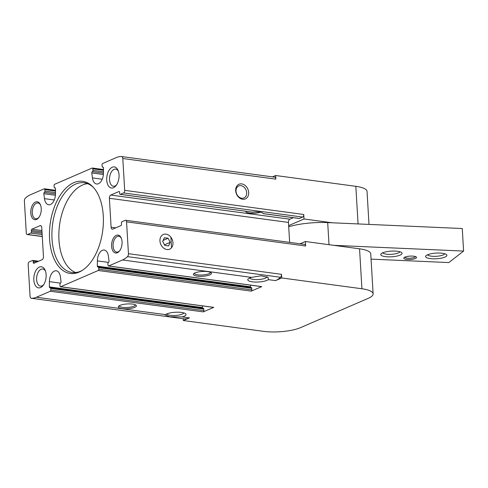 <?xml version="1.0" encoding="UTF-8"?>
<svg xmlns="http://www.w3.org/2000/svg" width="488" height="488" viewBox="0 0 488 488"><rect width="100%" height="100%" fill="white"/><g stroke="black" fill="none" stroke-linecap="round" stroke-linejoin="round"><path stroke-width="0.73" d="M332.426 222.803L304.018 218.972L288.64 225.627L288.451 222.424A2.66 1.519 97.7 0 1 289.835 219.197L293.294 217.703M184.202 318.865A2.66 1.519 97.7 0 0 184.287 318.884A2.66 1.519 97.7 0 0 184.366 318.89A31.946 18.202 97.7 0 0 189.466 317.877L183.317 320.537L263.526 331.346A26.62 7.107 176.6 0 0 300.584 327.619L368.226 298.339A26.62 7.107 176.6 0 0 373.125 293.837L370.752 253.888A26.62 7.107 176.6 0 0 359.552 248.813L305.354 241.505L300.077 243.793M241.719 183.903A7.985 6.204 -113.4 0 1 248.038 196.182A7.985 6.204 -113.4 0 1 236.771 194.663A7.985 6.204 -113.4 0 1 241.719 183.903M369.001 224.413L367.037 191.4A26.62 7.107 176.6 0 0 355.837 186.325L275.629 175.515L275.842 179.145L122.793 158.515L124.69 190.357A2.129 1.214 97.7 0 1 123.58 192.937L120.353 194.334A1.067 0.604 97.7 0 1 120.146 194.364A1.067 0.604 97.7 0 1 119.676 193.571L119.597 192.296A1.067 0.604 97.7 0 0 119.127 191.503A1.067 0.604 97.7 0 0 118.926 191.534L110.776 195.06A2.66 1.519 97.7 0 0 109.391 198.287L111.112 227.225A2.66 1.519 97.7 0 0 112.289 229.201A2.66 1.519 97.7 0 0 112.795 229.122L120.945 225.596A1.067 0.604 97.7 0 0 121.5 224.303L121.427 223.022A1.067 0.604 97.7 0 1 121.976 221.735L125.209 220.338A2.129 1.214 97.7 0 1 125.611 220.277A2.129 1.214 97.7 0 1 126.557 221.851L128.448 253.693A2.66 1.519 97.7 0 1 127.478 256.639A31.946 18.202 97.7 0 1 122.518 259.982L108.678 265.972A1.067 0.604 97.7 0 1 108.476 266.003A1.067 0.604 97.7 0 1 108.007 265.216L107.915 263.679A1.067 0.604 97.7 0 1 108.464 262.385L97.374 260.891A9.583 5.459 97.7 0 1 104.212 250.033A9.583 5.459 97.7 0 1 108.373 256.127L109.019 261.098A1.067 0.604 97.7 0 1 108.464 262.385M299.022 218.417A1.067 0.604 97.7 0 0 299.211 218.496A1.067 0.604 97.7 0 0 299.412 218.465L302.639 217.069A2.129 1.214 97.7 0 0 303.75 214.488L304.018 218.972M42.267 236.43L27.645 234.46A2.129 1.214 97.7 0 1 27.236 234.521A2.129 1.214 97.7 0 1 26.291 232.941L24.4 201.099A2.66 1.519 97.7 0 1 25.37 198.152A31.946 18.202 97.7 0 1 30.335 194.81L44.17 188.819A1.067 0.604 97.7 0 1 44.371 188.789A1.067 0.604 97.7 0 1 44.847 189.582L44.939 191.119A1.067 0.604 97.7 0 1 44.384 192.406A1.067 0.604 97.7 0 0 43.828 193.699L44.475 198.665A9.583 5.459 97.7 0 0 48.635 204.765A9.583 5.459 97.7 0 0 55.48 193.907L55.516 188.642A1.067 0.604 97.7 0 0 55.04 187.849A1.067 0.604 97.7 0 0 54.839 187.88A1.067 0.604 97.7 0 1 54.638 187.917A1.067 0.604 97.7 0 1 54.162 187.124L54.07 185.586A1.067 0.604 97.7 0 1 54.625 184.299L92.141 168.061A1.067 0.604 97.7 0 1 92.342 168.031A1.067 0.604 97.7 0 1 92.818 168.817L92.909 170.355A1.067 0.604 97.7 0 1 92.354 171.648A1.067 0.604 97.7 0 0 91.799 172.935L92.446 177.906A9.583 5.459 97.7 0 0 96.606 184A9.583 5.459 97.7 0 0 103.444 173.142L92.354 171.648M165.463 314.638L165.151 314.912L169.671 316.779L182.256 316.901A10.651 2.843 176.6 0 0 185.562 313.711A10.651 2.843 176.6 0 0 175.759 312.241A10.651 2.843 176.6 0 0 165.463 314.638L36.417 297.247A31.946 18.202 97.7 0 1 31.317 298.26A2.66 1.519 97.7 0 1 31.238 298.253A2.66 1.519 97.7 0 1 30.055 296.277L28.164 264.441A2.129 1.214 97.7 0 1 29.274 261.861L32.501 260.464A1.067 0.604 97.7 0 1 32.702 260.433A1.067 0.604 97.7 0 1 33.178 261.22L33.251 262.501A1.067 0.604 97.7 0 0 33.727 263.288A1.067 0.604 97.7 0 0 33.928 263.258L42.078 259.732A2.66 1.519 97.7 0 0 43.462 256.505L41.742 227.567A2.66 1.519 97.7 0 0 40.559 225.596A2.66 1.519 97.7 0 0 40.053 225.669L31.903 229.201A1.067 0.604 97.7 0 0 31.348 230.489L31.427 231.769A1.067 0.604 97.7 0 1 30.872 233.063L27.645 234.46M268.351 279.642L268.119 277.397L260.976 275.793L251.558 277.379A10.651 2.843 176.6 0 0 248.16 278.996A10.651 2.843 176.6 0 0 252.272 281.832A10.651 2.843 176.6 0 0 268.351 279.642L275.567 280.612A31.946 18.202 97.7 0 0 280.527 277.269L127.478 256.639M103.2 167.177L102.809 167.122A1.067 0.604 97.7 0 1 102.602 167.152A1.067 0.604 97.7 0 1 102.132 166.365L102.041 164.828A1.067 0.604 97.7 0 1 102.596 163.535L116.431 157.545A31.946 18.202 97.7 0 1 121.53 156.532A2.66 1.519 97.7 0 1 121.616 156.544A2.66 1.519 97.7 0 1 122.793 158.515M263.166 213.616L263.148 213.579A8.632 2.306 176.6 0 0 252.436 212.134L120.146 194.364M30.787 213.006A9.052 5.161 -82.3 0 0 38.686 217.679A9.052 5.161 -82.3 0 0 40.425 204.759A9.052 5.161 -82.3 0 0 34.282 202.807A9.052 5.161 -82.3 0 0 30.787 213.006M111.612 246.318A9.052 5.161 -82.3 0 0 119.511 250.991A9.052 5.161 -82.3 0 0 121.256 238.071A9.052 5.161 -82.3 0 0 115.113 236.119A9.052 5.161 -82.3 0 0 111.612 246.318M33.818 279.984A10.651 6.069 -82.3 0 0 43.115 285.486A10.651 6.069 -82.3 0 0 45.164 270.285A10.651 6.069 -82.3 0 0 37.936 267.991A10.651 6.069 -82.3 0 0 33.818 279.984M106.732 180.133A10.651 6.069 -82.3 0 0 116.028 185.635A10.651 6.069 -82.3 0 0 118.078 170.428A10.651 6.069 -82.3 0 0 110.849 168.134A10.651 6.069 -82.3 0 0 106.732 180.133M49.581 239.016A46.482 26.492 -82.3 0 0 81.246 271.029A46.482 26.492 -82.3 0 0 102.681 230.934A46.482 26.492 -82.3 0 0 92.628 186.599A46.482 26.492 -82.3 0 0 63.196 191.131A46.482 26.492 -82.3 0 0 49.581 239.016M213.372 307.312A1.067 0.604 97.7 0 0 213.555 307.391A1.067 0.604 97.7 0 0 213.762 307.361L203.307 311.887A1.067 0.604 97.7 0 0 203.862 310.594L50.813 289.97A1.067 0.604 97.7 0 1 50.258 291.257L36.417 297.247M50.813 289.97L50.721 288.432A1.067 0.604 97.7 0 0 50.246 287.639A1.067 0.604 97.7 0 0 50.044 287.67A1.067 0.604 97.7 0 1 49.843 287.707A1.067 0.604 97.7 0 1 49.367 286.913L49.404 281.649A9.583 5.459 97.7 0 1 56.248 270.791A9.583 5.459 97.7 0 1 60.408 276.891L61.055 281.857A1.067 0.604 97.7 0 1 60.5 283.15A1.067 0.604 97.7 0 0 59.945 284.437L60.036 285.974A1.067 0.604 97.7 0 0 60.506 286.761A1.067 0.604 97.7 0 0 60.713 286.731L98.222 270.498A1.067 0.604 97.7 0 0 98.777 269.205L98.686 267.668A1.067 0.604 97.7 0 0 98.216 266.881A1.067 0.604 97.7 0 0 98.015 266.912A1.067 0.604 97.7 0 1 97.807 266.942A1.067 0.604 97.7 0 1 97.338 266.155L97.374 260.891M102.809 167.122A1.067 0.604 97.7 0 1 103.011 167.091A1.067 0.604 97.7 0 1 103.48 167.878L103.444 173.142M165.999 234.155A7.985 6.204 -113.4 0 1 172.313 246.44A7.985 6.204 -113.4 0 1 161.052 244.921A7.985 6.204 -113.4 0 1 165.999 234.155A7.985 6.204 -113.4 0 1 170.916 237.259L171.532 247.703A7.985 6.204 -113.4 0 1 169.629 249.167A7.985 6.204 -113.4 0 1 160.759 244.305A7.985 6.204 -113.4 0 1 163.285 234.508A7.985 6.204 -113.4 0 1 165.999 234.155M305.354 241.505L305.622 245.989L126.557 221.851M280.527 277.269A2.66 1.519 97.7 0 0 281.497 274.323L281.716 277.953L275.567 280.612M373.125 293.837A26.62 7.107 176.6 0 0 361.925 288.762L281.716 277.953M272.481 176.876L275.629 175.515M197.164 276.153A9.052 2.416 176.6 0 0 207.681 275.561A9.052 2.416 176.6 0 0 211.036 272.707A9.052 2.416 176.6 0 0 202.252 271.481A9.052 2.416 176.6 0 0 193.675 273.738A9.052 2.416 176.6 0 0 197.164 276.153M122.14 308.623A9.052 2.416 176.6 0 0 132.657 308.032A9.052 2.416 176.6 0 0 136.012 305.177A9.052 2.416 176.6 0 0 127.222 303.951A9.052 2.416 176.6 0 0 118.645 306.214A9.052 2.416 176.6 0 0 122.14 308.623M261.336 286.548A1.067 0.604 97.7 0 0 261.525 286.633A1.067 0.604 97.7 0 0 261.727 286.602L251.271 291.123L98.222 270.498M183.317 320.537L183.214 318.737M121.695 156.556L274.579 177.162A2.66 1.519 97.7 0 1 274.665 177.168A2.66 1.519 97.7 0 1 275.842 179.145M245.757 211.292A8.632 2.306 176.6 0 0 245.751 211.438A8.632 2.306 176.6 0 0 249.38 213.085A8.632 2.306 176.6 0 0 260.409 212.237M125.611 220.277L304.677 244.409A2.129 1.214 97.7 0 1 305.622 245.989M289.64 242.383L288.64 225.627M202.63 308.178A1.067 0.604 97.7 0 1 202.416 307.544L49.367 286.913M202.416 307.544L202.429 305.891M203.862 310.594L203.77 309.063L50.721 288.432M203.093 308.3A1.067 0.604 97.7 0 1 203.295 308.27A1.067 0.604 97.7 0 1 203.77 309.063M250.6 287.42A1.067 0.604 97.7 0 1 250.387 286.779L97.338 266.155M250.387 286.779L250.399 285.132M251.058 287.542A1.067 0.604 97.7 0 1 251.265 287.511A1.067 0.604 97.7 0 1 251.735 288.298L251.826 289.835A1.067 0.604 97.7 0 1 251.271 291.123M55.412 195.261L43.828 193.699M103.377 174.497L91.799 172.935M249.758 278.001A8.632 2.306 176.6 0 0 253.321 279.392A8.632 2.306 176.6 0 0 262.318 279.051A8.632 2.306 176.6 0 0 266.918 276.72A8.632 2.306 176.6 0 0 266.918 276.684M166.737 313.93A8.632 2.306 176.6 0 0 170.3 315.321A8.632 2.306 176.6 0 0 183.86 312.918M240.968 185.647A6.545 5.087 -113.4 0 1 246.464 191.278A6.545 5.087 -113.4 0 1 243.945 197.951A6.545 5.087 -113.4 0 1 236.674 193.962A6.545 5.087 -113.4 0 1 238.742 185.934A6.545 5.087 -113.4 0 1 240.968 185.647M119.34 305.695A7.985 2.129 176.6 0 0 119.334 305.811A7.985 2.129 176.6 0 0 122.695 307.336A7.985 2.129 176.6 0 0 131.022 307.025A7.985 2.129 176.6 0 0 135.28 304.866A7.985 2.129 176.6 0 0 135.261 304.75M194.364 273.225A7.985 2.129 176.6 0 0 194.358 273.341A7.985 2.129 176.6 0 0 197.719 274.86A7.985 2.129 176.6 0 0 206.052 274.549A7.985 2.129 176.6 0 0 210.304 272.396A7.985 2.129 176.6 0 0 210.285 272.28M87.614 183.665A45.256 25.791 -82.3 0 0 58.963 239.876A45.256 25.791 -82.3 0 0 75.64 272.53M93.275 187.282A45.256 25.791 -82.3 0 0 84.204 182.78A45.256 25.791 -82.3 0 0 52.021 238.943A45.256 25.791 -82.3 0 0 72.114 272.481A45.256 25.791 -82.3 0 0 82.057 270.541M118.395 171.288A8.632 4.917 -82.3 0 0 115.68 169.141A8.632 4.917 -82.3 0 0 109.544 179.846A8.632 4.917 -82.3 0 0 113.375 186.245A8.632 4.917 -82.3 0 0 116.565 184.891M45.482 271.139A8.632 4.917 -82.3 0 0 42.761 268.992A8.632 4.917 -82.3 0 0 36.624 279.703A8.632 4.917 -82.3 0 0 40.455 286.096A8.632 4.917 -82.3 0 0 43.645 284.748M121.427 238.504A7.985 4.551 -82.3 0 0 118.773 236.253A7.985 4.551 -82.3 0 0 113.094 246.166A7.985 4.551 -82.3 0 0 116.638 252.082A7.985 4.551 -82.3 0 0 119.792 250.619M40.595 205.192A7.985 4.551 -82.3 0 0 37.948 202.941A7.985 4.551 -82.3 0 0 32.269 212.853A7.985 4.551 -82.3 0 0 35.813 218.77A7.985 4.551 -82.3 0 0 38.967 217.306M407.931 259.543A6.387 1.708 176.6 0 0 414.525 258.817A6.387 1.708 176.6 0 0 416.252 256.981A6.387 1.708 176.6 0 0 410.048 256.115A6.387 1.708 176.6 0 0 403.997 257.713A6.387 1.708 176.6 0 0 407.931 259.543M387.722 256.828A10.651 2.843 176.6 0 0 398.714 255.62A10.651 2.843 176.6 0 0 401.587 252.558A10.651 2.843 176.6 0 0 391.248 251.119A10.651 2.843 176.6 0 0 381.159 253.772A10.651 2.843 176.6 0 0 387.722 256.828M432.575 258.811A10.651 2.843 176.6 0 0 443.568 257.603A10.651 2.843 176.6 0 0 446.441 254.541A10.651 2.843 176.6 0 0 436.107 253.095A10.651 2.843 176.6 0 0 426.012 255.755A10.651 2.843 176.6 0 0 432.575 258.811M371.063 259.128L448.814 262.562L463.6 251.07L333.761 245.336M463.6 251.07L462.264 228.53L327.698 222.589A38.332 10.236 176.6 0 0 288.707 226.755M427.61 254.76A8.632 2.306 176.6 0 0 433.161 256.322A8.632 2.306 176.6 0 0 444.733 253.742M382.757 252.778A8.632 2.306 176.6 0 0 388.308 254.339A8.632 2.306 176.6 0 0 399.879 251.765M404.79 257.188A5.325 1.421 176.6 0 0 408.243 258.231A5.325 1.421 176.6 0 0 415.398 256.56M164.346 237.741L162.699 241.334L164.804 245.427L168.561 245.934L170.208 242.341L168.104 238.248L164.346 237.741M163.126 240.401L168.104 238.248M164.493 244.817L170.208 242.341M358.07 223.931L355.837 186.325M303.75 214.488L124.69 190.357M184.366 318.89L31.317 298.26M189.466 317.877L182.256 316.901M35.105 262.751L33.251 262.501M37.338 261.781L33.178 261.22M251.558 277.379L122.518 259.982M42.078 233.203L31.427 231.769M42.157 234.582L30.872 233.063M41.998 231.922L31.348 230.489M41.919 230.549L31.903 229.201M119.316 191.589L118.926 191.534M252.436 212.134L120.353 194.334M299.412 218.465L263.148 213.579M361.925 288.762L359.552 248.813M281.497 274.323L128.448 253.693M261.727 286.602L108.678 265.972M213.762 307.361L60.713 286.731M203.307 311.887L50.258 291.257M289.835 219.197L110.776 195.06M288.451 222.424L109.391 198.287M302.639 217.069L123.58 192.937M115.735 227.853L111.112 227.225M41.029 225.804L40.053 225.669M60.5 283.144L49.404 281.649M251.826 289.835L98.777 269.205M251.735 288.298L98.686 267.668M55.498 191.015L44.847 189.582M55.486 192.54L44.939 191.119M55.48 193.901L44.384 192.406M54.26 199.982L44.475 198.665M55.229 187.935L54.839 187.88M103.468 170.257L92.818 168.817M103.456 171.776L92.909 170.355M102.23 179.224L92.446 177.906M329.016 244.695L327.698 222.589M38.619 261.226L32.702 260.433M299.211 218.496L263.166 213.64M274.665 177.168L121.616 156.544M184.287 318.884L31.238 298.253M42.273 236.546L27.236 234.521M213.555 307.391L60.506 286.761M203.295 308.27L50.246 287.639M261.525 286.633L108.476 266.003M251.265 287.511L98.216 266.881M55.504 190.289L44.371 188.789M55.297 188.002L54.638 187.917M103.468 169.531L92.342 168.031M103.267 167.244L102.602 167.152"/></g></svg>
